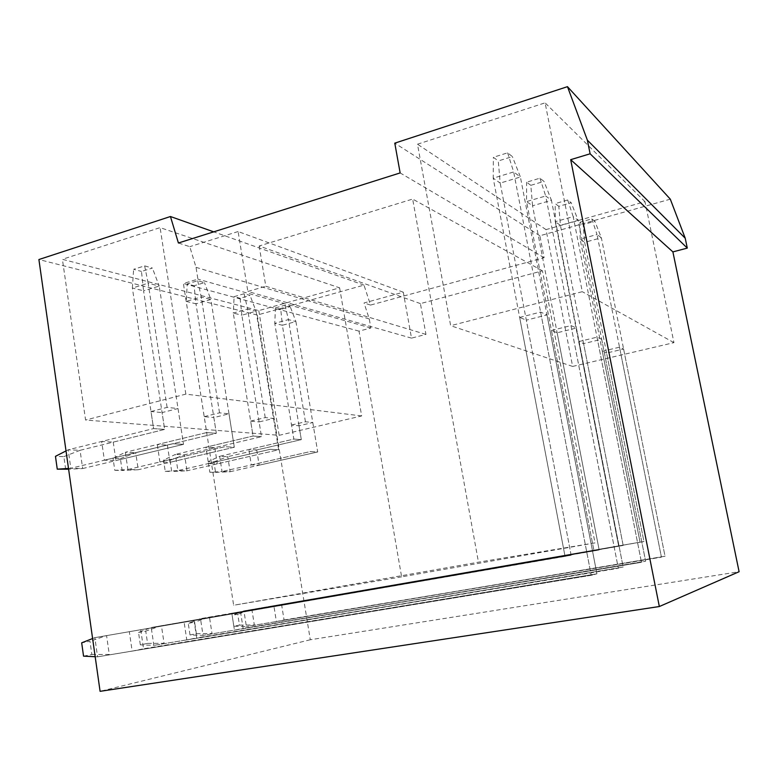 <?xml version="1.0" encoding="UTF-8"?>
<svg xmlns="http://www.w3.org/2000/svg" width="778" height="778" viewBox="0 0 778 778"><rect width="100%" height="100%" fill="white"/><g stroke="black" fill="none" stroke-linecap="round" stroke-linejoin="round"><path stroke-width="0.58" stroke-dasharray="3.89 2.92" d="M258.792 310.616L279.166 435.31L85.58 420.032L62.405 259.298L258.792 310.616L339.607 287.821L160.093 227.633L62.405 259.298M339.607 287.821L361.653 415.948L279.166 435.31M670.305 199.168L539.874 235.763L544.114 257.703L370.542 305.073L363.987 285.108L257.285 315.051L310.286 639.759L739.1 571.713M595.005 542.898L401.623 576.848L359.028 331.136L370.853 327.995L369.278 318.931L364.055 302.973L403.296 292.207L411.504 338.129L425.955 334.404L420.412 303.605L542.431 270.812L595.005 542.898L478.46 562.183L233.653 605.255L183.394 283.493L197.904 279.137L196.037 267.34L189.793 246.675L178.415 242.999M572.627 366.428L673.942 342.651L645.011 201.687L546.02 229.607L572.627 366.428L450.656 325.69L417.485 144.212L545.106 102.852L582.284 291.682L450.656 325.69M361.653 415.948L185.845 394.125L85.58 420.032M291.536 425.051L305.433 421.754L312.785 422.522L299.005 425.78L301.31 439.638L256.701 449.956L248.843 449.528L293.841 439.084L301.31 439.638L293.841 439.084L291.536 425.051L299.005 425.78M250.652 421.112L265.23 417.582L273.545 418.447L259.103 421.929L261.486 436.662L214.796 447.671L205.937 447.185L253.054 436.03L261.486 436.662L253.054 436.03L250.652 421.112L259.103 421.929M204.215 416.638L219.522 412.836L229.004 413.828L213.853 417.572L216.323 433.288L167.367 445.084L157.282 444.53L206.705 432.568L216.323 433.288L206.705 432.568L204.215 416.638L213.853 417.572M151 411.513L167.105 407.4L178.016 408.538L162.077 412.583L164.644 429.417L113.238 442.128L101.665 441.496L153.577 428.59L164.644 429.417L153.577 428.59L151 411.513L162.077 412.583M185.845 394.125L160.093 227.633M370.853 327.995L197.904 279.137M369.278 318.931L196.037 267.34M359.028 331.136L183.394 283.493M401.623 576.848L233.653 605.255M542.431 270.812L412.651 199.071L478.46 562.183M420.412 303.605L259.171 245.984L412.651 199.071M425.955 334.404L265.804 286.265L259.171 245.984M411.504 338.129L247.861 291.478L265.804 286.265M403.296 292.207L238.107 231.533L247.861 291.478M546.02 229.607L417.485 144.212M673.942 342.651L582.284 291.682M602.308 351.286L619.521 347.202L623.606 349.021L606.597 353.047L643.941 541.507L273.846 605.673L643.941 541.507L640.07 542.237L602.308 351.286L606.597 353.047M578.696 341.61L596.998 337.175L601.676 339.257L583.607 343.623L623.159 545.427L231.815 613.239L623.159 545.427L618.714 546.273L578.696 341.61L583.607 343.623M551.437 330.446L570.984 325.593L576.42 328.015L557.136 332.78L599.157 549.958L184.065 621.836L599.157 549.958L593.993 550.931L551.437 330.446L557.136 332.78M519.655 317.424L540.613 312.075L546.983 314.915L526.327 320.157L571.14 555.249L129.333 631.697L571.14 555.249L565.052 556.396L519.655 317.424L526.327 320.157M645.011 201.687L545.106 102.852M310.286 639.759L100.09 691.331M539.874 235.763L394.777 143.152M544.114 257.703L400.145 172.92M238.107 231.533L189.793 246.675M370.542 305.073L364.055 302.973M257.285 315.051L38.9 259.531M281.539 604.282L284.067 619.978L276.394 621.554L273.846 605.673M256.701 449.956L259.152 465.176L251.304 464.923L248.843 449.528M240.509 611.673L243.125 628.371L234.45 630.151L231.815 613.239M214.796 447.671L217.334 463.834L208.485 463.542L205.937 447.185M193.965 620.056L196.678 637.892L186.788 639.915L184.065 621.836M167.367 445.084L169.993 462.307L159.918 461.976L157.282 444.53M140.73 629.645L143.531 648.784L132.153 651.118L129.333 631.697M113.238 442.128L115.941 460.557L104.388 460.187L101.665 441.496M363.987 285.108L213.707 231.844M276.394 621.554L661.426 557.155L284.067 619.978M623.606 349.021L665.034 556.221L246.393 626.572L665.034 556.221L601.355 237.757L584.657 242.337L643.941 541.507L243.922 610.856L640.07 542.237L580.145 239.167L584.657 242.337L583.189 224.579L594.869 221.302L591.795 218.89L580.028 222.207L583.189 224.579M619.521 347.202L661.426 557.155L597.027 234.509L601.355 237.757L594.869 221.302M251.304 464.923L310.393 451.561L317.706 451.969L259.152 465.176M312.785 422.522L317.706 451.969L230.123 471.721L222.041 471.546L310.393 451.561L317.706 451.969L295.912 321.547L282.365 325.262L301.31 439.638L227.75 456.657L219.639 456.307L293.841 439.084L274.77 323.376L282.365 325.262L280.761 309.343L290.243 306.688L284.981 305.209L275.441 307.894L280.761 309.343M305.433 421.754L288.444 319.602L295.912 321.547L290.243 306.688M234.45 630.151L641.451 562.309L243.125 628.371M601.676 339.257L645.614 561.239L203.048 635.383L645.614 561.239L578.142 220.33L560.423 225.328L623.159 545.427L200.491 618.656L618.714 546.273L555.249 221.701L560.423 225.328L558.828 206.316L571.217 202.747L567.697 199.985L555.2 203.603L558.828 206.316M596.998 337.175L641.451 562.309L573.182 216.615L578.142 220.33L571.217 202.747M208.485 463.542L270.374 449.285L278.65 449.752L217.334 463.834M273.545 418.447L278.65 449.752L187.002 470.787L177.88 470.593L270.374 449.285L278.65 449.752L256.05 311.2L241.861 315.207L261.486 436.662L184.551 454.799L175.41 454.41L253.054 436.03L233.283 313.077L241.861 315.207L240.12 298.275L250.039 295.416L244.097 293.753L234.11 296.651L240.12 298.275M265.23 417.582L247.599 309.012L256.05 311.2L250.039 295.416M186.788 639.915L618.325 568.28L196.678 637.892M576.42 328.015L623.159 567.036L153.859 645.38L623.159 567.036L551.437 200.286L532.56 205.791L599.157 549.958L151.224 627.515L593.993 550.931L526.58 201.59L532.56 205.791L530.81 185.329L544.007 181.4L539.932 178.201L526.618 182.188L530.81 185.329M570.984 325.593L618.325 568.28L545.699 195.988L551.437 200.286L544.007 181.4M159.918 461.976L224.861 446.708L234.314 447.243L169.993 462.307M229.004 413.828L234.314 447.243L138.251 469.737L127.884 469.513L224.861 446.708L234.314 447.243L210.857 299.481L195.978 303.809L216.323 433.288L135.712 452.708L125.336 452.261L206.705 432.568L186.214 301.387L195.978 303.809L194.072 285.75L204.478 282.647L197.709 280.751L187.245 283.892L194.072 285.75M219.522 412.836L201.239 296.982L210.857 299.481L204.478 282.647M132.153 651.118L591.212 575.292L596.911 573.814L143.531 648.784M546.983 314.915L596.911 573.814L97.571 656.827L591.212 575.292L596.911 573.814L520.394 176.995L500.196 183.093L571.14 555.249L94.848 637.649L565.052 556.396L493.203 178.181L500.196 183.093L498.27 160.949L512.381 156.582L507.616 152.838L493.369 157.282L498.27 160.949M540.613 312.075L591.212 575.292L513.675 171.948L520.394 176.995L512.381 156.582M104.388 460.187L172.648 443.742L183.52 444.355L115.941 460.557M178.016 408.538L183.52 444.355L82.672 468.541L70.808 468.278L172.648 443.742L183.52 444.355L159.208 286.08L143.57 290.797L164.644 429.417L80.066 450.316L68.182 449.81L153.577 428.59L132.367 288.016L143.57 290.797L141.47 271.444L152.4 268.06L144.64 265.881L133.631 269.305L141.47 271.444M167.105 407.4L148.151 283.211L159.208 286.08L152.4 268.06M233.828 626.222L232.126 615.291L243.922 610.856L246.393 626.572L233.828 626.222L239.459 625.104L237.767 614.26L232.126 615.291M239.459 625.104L254.328 624.958L251.877 609.427L237.767 614.26M591.795 218.89L597.027 234.509L580.145 239.167L580.028 222.207M209.827 472.256L215.564 472.372L213.921 461.86L208.173 461.655L219.639 456.307L222.041 471.546L209.827 472.256L208.173 461.655M213.921 461.86L227.75 456.657L230.123 471.721L215.564 472.372M284.981 305.209L288.444 319.602L274.77 323.376L275.441 307.894M190.007 634.955L188.247 623.324L200.491 618.656L203.048 635.383L190.007 634.955L196.367 633.681L194.617 622.157L188.247 623.324M196.367 633.681L212.005 633.564L209.467 617.051L194.617 622.157M567.697 199.985L573.182 216.615L555.249 221.701L555.2 203.603M165.237 471.351L171.705 471.487L170.012 460.323L163.536 460.099L175.41 454.41L177.88 470.593L165.237 471.351L163.536 460.099M170.012 460.323L184.551 454.799L187.002 470.787L171.705 471.487M244.097 293.753L247.599 309.012L233.283 313.077L234.11 296.651M140.332 644.845L138.523 632.426L151.224 627.515L153.859 645.38L140.332 644.845L147.567 643.406L145.758 631.104L138.523 632.426M147.567 643.406L164.061 643.309L161.435 625.677L145.758 631.104M539.932 178.201L545.699 195.988L526.58 201.59L526.618 182.188M114.794 470.33L122.136 470.476L120.386 458.602L113.043 458.339L125.336 452.261L127.884 469.513L114.794 470.33L113.043 458.339M120.386 458.602L135.712 452.708L138.251 469.737L122.136 470.476M197.709 280.751L201.239 296.982L186.214 301.387L187.245 283.892M83.547 656.155L91.853 654.502L89.985 641.315L81.68 642.832M95.188 656.71L97.571 656.827L94.848 637.649L92.611 638.534M91.853 654.502L109.28 654.444L106.576 635.548L89.985 641.315M507.616 152.838L513.675 171.948L493.203 178.181L493.369 157.282M65.663 469.338L63.874 456.628L55.462 456.336M63.874 456.628L80.066 450.316L82.672 468.541L68.61 469.202M66.023 450.919L68.182 449.81L70.808 468.278L68.503 468.434M144.64 265.881L148.151 283.211L132.367 288.016L133.631 269.305"/><path stroke-width="1.17" d="M659.336 606.529L739.1 571.713L672.892 251.897L687.285 248.104L685.233 238.243L670.305 199.168L567.473 86.669L587.38 140.176L590.113 153.791L570.682 159.675L659.336 606.529L100.09 691.331L38.9 259.531L170.45 216.517L178.415 242.999L400.145 172.92L394.777 143.152L567.473 86.669M672.892 251.897L570.682 159.675M687.285 248.104L590.113 153.791M685.233 238.243L587.38 140.176M213.707 231.844L170.45 216.517M95.188 656.71L83.547 656.155L81.68 642.832L92.611 638.534M68.61 469.202L57.261 469.163L55.462 456.336L66.023 450.919M57.261 469.163L68.503 468.434"/></g></svg>
